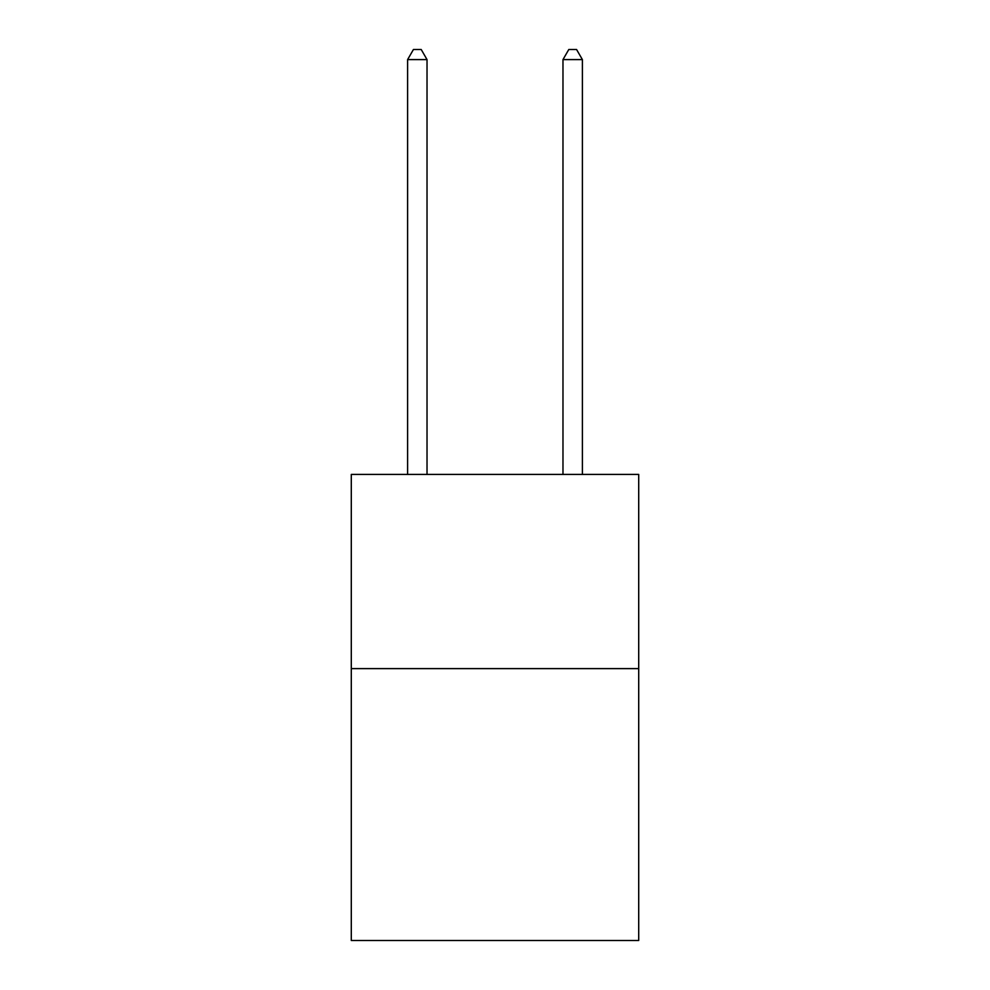 <?xml version="1.0" encoding="UTF-8"?>
<svg xmlns="http://www.w3.org/2000/svg" width="990" height="990" viewBox="0 0 990 990"><rect width="100%" height="100%" fill="white"/><g stroke="black" fill="none" stroke-linecap="round" stroke-linejoin="round"><path stroke-width="1.49" d="M638.711 668.621L638.711 940.5L351.289 940.5L351.289 474.42L638.711 474.42L638.711 668.621L351.289 668.621M427.024 474.42L427.024 59.598L407.608 59.598L407.608 474.42M407.608 59.598L413.436 49.5L421.208 49.5L427.024 59.598M582.392 474.42L582.392 59.598L562.976 59.598L562.976 474.42M562.976 59.598L568.792 49.5L576.564 49.5L582.392 59.598"/></g></svg>

